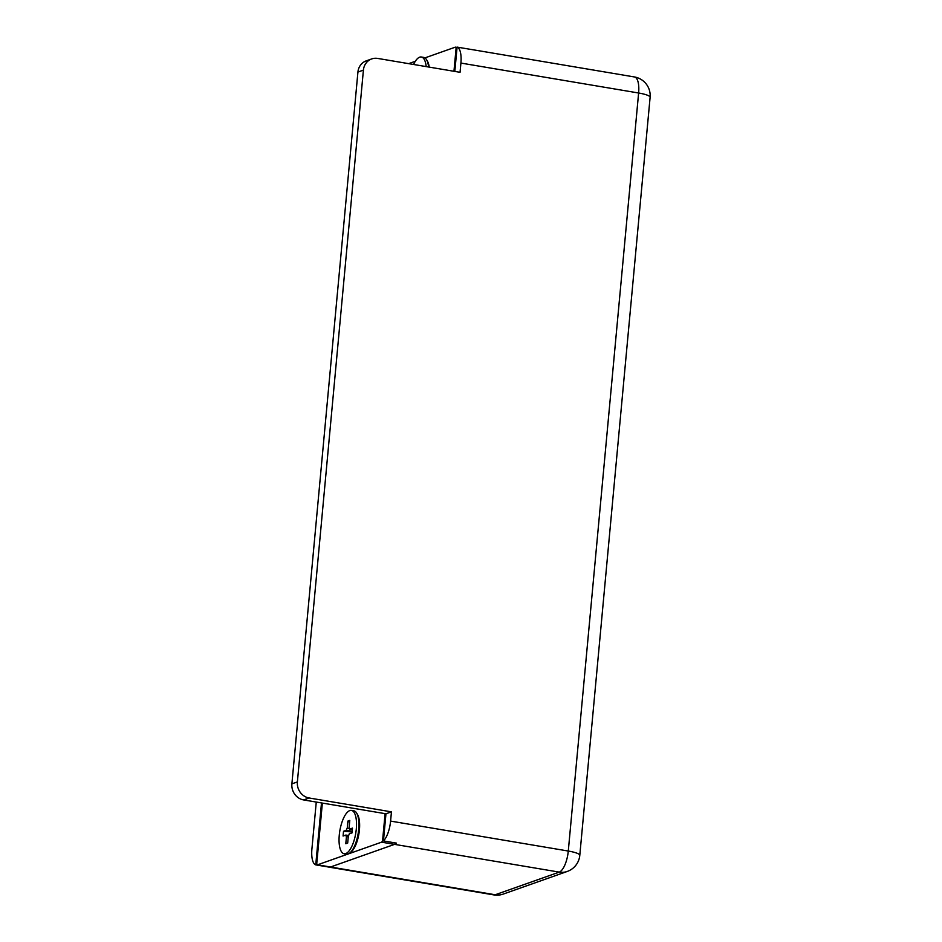 <?xml version="1.0" encoding="UTF-8"?>
<svg xmlns="http://www.w3.org/2000/svg" width="942" height="942" viewBox="0 0 942 942"><rect width="100%" height="100%" fill="white"/><g stroke="black" fill="none" stroke-linecap="round" stroke-linejoin="round"><path stroke-width="1.41" d="M321.493 802.937L315.747 864.874L328.746 867.064A18.899 6.924 -80.4 0 0 329.099 867.146A18.899 6.924 -80.4 0 0 330.524 867.005L394.557 844.362A18.899 6.924 -80.4 0 0 396.441 843.125L383.441 840.935L385.961 813.794L391.448 811.851L390.589 821.094L568.285 851.038L638.617 92.999L460.909 63.067A18.899 6.924 -80.4 0 0 457.082 47.1L470.082 49.29A18.899 6.924 -80.4 0 0 469.728 49.208A18.899 6.924 -80.4 0 0 469.375 49.172M454.821 71.427L457.082 47.1M297.378 781.919A14.177 12.917 70.5 0 0 309.094 797.98L303.607 799.923A14.177 12.917 -109.5 0 1 291.89 783.862L297.378 781.919L363.412 70.108A14.177 12.917 70.5 0 1 371.69 58.934A14.177 12.917 70.5 0 1 377.707 58.428L460.049 72.31L460.909 63.067M383.441 840.935A18.899 6.924 -80.4 0 0 390.589 821.094M316.265 802.054L311.92 848.907A18.899 6.924 -80.4 0 0 315.747 864.874M309.094 797.98L391.448 811.851M303.607 799.923L385.961 813.794M363.412 70.108L357.925 72.051L291.89 783.862M357.925 72.051A14.177 12.917 -109.5 0 1 366.202 60.877L371.69 58.934M356.653 813.087L357.536 814.559A20.547 7.536 99.6 0 1 358.89 833.941A20.547 7.536 99.6 0 1 351.26 851.815L349.941 852.91A21.972 8.054 -80.4 0 0 358.101 833.811A21.972 8.054 -80.4 0 0 356.653 813.087A21.972 8.054 -80.4 0 0 353.815 810.815L351.437 810.414A21.972 8.054 -80.4 0 0 339.273 835.083A21.972 8.054 -80.4 0 0 344.136 853.735A21.972 8.054 -80.4 0 0 355.723 833.411A21.972 8.054 -80.4 0 0 351.437 810.414M428.586 67A21.972 8.054 -80.4 0 0 426.538 59.676L427.421 61.148A20.547 7.536 99.6 0 1 429.234 67.117M453.95 71.274L456.01 49.149A2.367 0.871 -80.4 0 0 455.481 47.147A2.367 0.871 -80.4 0 0 455.304 47.159L424.936 57.898M415.304 61.301L408.675 63.644M322.364 803.079L316.818 862.825A2.367 0.871 -80.4 0 0 317.348 864.827A2.367 0.871 -80.4 0 0 317.525 864.815L381.557 842.172A2.367 0.871 -80.4 0 0 382.688 839.534L385.09 813.653M395.452 842.96A2.367 0.871 99.6 0 1 394.557 844.362L381.557 842.172M317.525 864.815L330.524 867.005L394.557 844.362L559.254 872.115A18.899 17.227 70.5 0 0 567.272 871.444L503.24 894.088A18.899 17.227 -109.5 0 1 495.221 894.759L559.254 872.115A18.899 6.924 99.6 0 0 568.285 851.038A18.899 3.509 5.3 0 1 579.789 855.371A18.899 18.899 0 0 1 567.272 871.444M329.099 867.146L493.796 894.9A18.899 6.924 99.6 0 0 495.221 894.759L330.524 867.005A2.367 0.871 99.6 0 1 330.348 867.017A2.367 0.871 99.6 0 1 330.183 866.946M349.647 828.713L347.245 828.1L347.892 821.083L349.6 822.342M348.257 836.861L346.444 836.708L345.796 843.726L347.68 843.066L348.328 836.049A5.028 1.837 -80.4 0 0 349.27 833.847L352.049 832.869L352.485 828.112L349.706 829.09L352.355 829.584M347.892 821.083L349.776 820.411L349.129 827.429A5.028 1.837 -80.4 0 1 349.706 829.09M352.202 831.185L346.303 830.291L343.524 831.28L352.131 831.951M348.646 835.483L345.855 835.059L343.076 836.037L343.524 831.28M347.245 828.1A5.028 1.837 -80.4 0 0 346.303 830.291M345.855 835.059A5.028 1.837 -80.4 0 0 346.444 836.708M344.136 853.735L346.515 854.135A21.972 8.054 -80.4 0 0 349.941 852.91M426.208 66.599A21.972 8.054 -80.4 0 0 421.321 57.003A21.972 8.054 -80.4 0 0 413.573 64.468M426.538 59.676A21.972 8.054 -80.4 0 0 423.712 57.403L421.321 57.003M650.11 97.332A18.899 18.899 0 0 0 634.437 76.961A18.899 6.924 99.6 0 1 638.617 92.999A18.899 3.509 5.3 0 1 650.11 97.332L579.789 855.371M456.882 49.29L456.01 49.149M382.688 839.534L383.559 839.687M493.796 894.9A18.899 18.899 0 0 0 503.24 894.088M634.437 76.961L469.728 49.208M455.481 47.147L457.058 47.406M317.348 864.827L330.348 867.017"/></g></svg>
